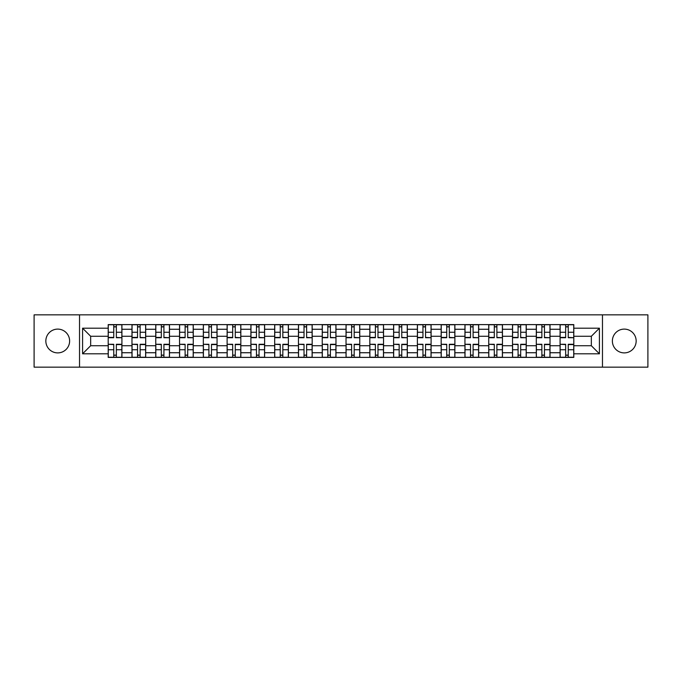 <?xml version="1.0" encoding="UTF-8"?>
<svg xmlns="http://www.w3.org/2000/svg" width="682" height="682" viewBox="0 0 682 682"><rect width="100%" height="100%" fill="white"/><g stroke="black" fill="none" stroke-linecap="round" stroke-linejoin="round"><path stroke-width="1.02" d="M624.269 329.108A11.892 11.892 0 0 0 612.376 341A11.892 11.892 0 0 0 624.269 352.892A11.892 11.892 0 0 0 636.161 341A11.892 11.892 0 0 0 624.269 329.108M57.731 329.108A11.892 11.892 0 0 0 45.839 341A11.892 11.892 0 0 0 57.731 352.892A11.892 11.892 0 0 0 69.624 341A11.892 11.892 0 0 0 57.731 329.108M602.47 367.146L647.9 367.146L647.9 314.854L34.1 314.854L34.1 367.146L602.47 367.146L602.47 314.854M131.976 357.394L131.976 329.261L121.916 329.261L121.916 357.394M121.916 329.261L121.916 324.606M131.976 329.261L131.976 324.606M145.701 324.606L145.701 357.394M155.76 357.394L155.76 324.606M169.486 324.606L169.486 357.394M179.545 357.394L179.545 324.606M193.27 324.606L193.27 357.394M203.33 357.394L203.33 324.606M217.055 324.606L217.055 357.394M227.115 357.394L227.115 324.606M240.831 324.606L240.831 357.394M250.899 357.394L250.899 324.606M264.616 324.606L264.616 357.394M274.684 357.394L274.684 324.606M288.401 324.606L288.401 357.394M298.46 357.394L298.46 324.606M312.185 324.606L312.185 357.394M322.245 357.394L322.245 324.606M335.97 324.606L335.97 357.394M346.03 357.394L346.03 324.606M359.755 324.606L359.755 357.394M369.815 357.394L369.815 324.606M383.54 324.606L383.54 357.394M393.599 357.394L393.599 324.606M407.316 324.606L407.316 357.394M417.384 357.394L417.384 324.606M431.101 324.606L431.101 357.394M441.169 357.394L441.169 324.606M454.885 324.606L454.885 357.394M464.945 357.394L464.945 324.606M478.67 324.606L478.67 357.394M488.73 357.394L488.73 324.606M502.455 324.606L502.455 357.394M512.514 357.394L512.514 324.606M526.24 324.606L526.24 357.394M536.299 357.394L536.299 324.606M550.024 324.606L550.024 357.394M560.084 357.394L560.084 324.606M560.084 345.723L550.024 345.723M536.299 345.723L526.24 345.723M512.514 345.723L502.455 345.723M488.73 345.723L478.67 345.723M464.945 345.723L454.885 345.723M441.169 345.723L431.101 345.723M417.384 345.723L407.316 345.723M393.599 345.723L383.54 345.723M369.815 345.723L359.755 345.723M346.03 345.723L335.97 345.723M322.245 345.723L312.185 345.723M298.46 345.723L288.401 345.723M274.684 345.723L264.616 345.723M250.899 345.723L240.831 345.723M227.115 345.723L217.055 345.723M203.33 345.723L193.27 345.723M179.545 345.723L169.486 345.723M155.76 345.723L145.701 345.723M131.976 345.723L121.916 345.723M560.084 336.277L550.024 336.277M536.299 336.277L526.24 336.277M512.514 336.277L502.455 336.277M488.73 336.277L478.67 336.277M464.945 336.277L454.885 336.277M441.169 336.277L431.101 336.277M417.384 336.277L407.316 336.277M393.599 336.277L383.54 336.277M369.815 336.277L359.755 336.277M346.03 336.277L335.97 336.277M322.245 336.277L312.185 336.277M298.46 336.277L288.401 336.277M274.684 336.277L264.616 336.277M250.899 336.277L240.831 336.277M227.115 336.277L217.055 336.277M203.33 336.277L193.27 336.277M179.545 336.277L169.486 336.277M155.76 336.277L145.701 336.277M131.976 336.277L121.916 336.277M90.663 345.723L108.199 345.723L108.199 336.277L90.663 336.277L90.663 345.723L82.582 353.805L82.582 328.195L108.199 328.195L108.199 336.277M573.801 336.277L573.801 345.723L591.337 345.723L591.337 336.277L573.801 336.277L573.801 324.606L108.199 324.606L108.199 328.195M573.801 328.195L599.418 328.195L599.418 353.805L573.801 353.805L573.801 345.723M108.199 345.723L108.199 357.394L573.801 357.394L573.801 353.805M108.199 353.805L82.582 353.805M79.53 367.146L79.53 314.854M116.349 355.1L113.758 355.1M113.758 326.9L116.349 326.9M140.134 355.1L137.542 355.1M137.542 326.9L140.134 326.9M163.919 355.1L161.327 355.1M161.327 326.9L163.919 326.9M187.703 355.1L185.112 355.1M185.112 326.9L187.703 326.9M211.488 355.1L208.897 355.1M208.897 326.9L211.488 326.9M235.273 355.1L232.681 355.1M232.681 326.9L235.273 326.9M259.049 355.1L256.458 355.1M256.458 326.9L259.049 326.9M282.834 355.1L280.242 355.1M280.242 326.9L282.834 326.9M306.619 355.1L304.027 355.1M304.027 326.9L306.619 326.9M330.403 355.1L327.812 355.1M327.812 326.9L330.403 326.9M354.188 355.1L351.597 355.1M351.597 326.9L354.188 326.9M377.973 355.1L375.381 355.1M375.381 326.9L377.973 326.9M401.758 355.1L399.166 355.1M399.166 326.9L401.758 326.9M425.542 355.1L422.951 355.1M422.951 326.9L425.542 326.9M449.319 355.1L446.727 355.1M446.727 326.9L449.319 326.9M473.103 355.1L470.512 355.1M470.512 326.9L473.103 326.9M496.888 355.1L494.297 355.1M494.297 326.9L496.888 326.9M520.673 355.1L518.081 355.1M518.081 326.9L520.673 326.9M544.458 355.1L541.866 355.1M541.866 326.9L544.458 326.9M568.242 355.1L565.651 355.1M565.651 326.9L568.242 326.9M82.582 328.195L90.663 336.277M591.337 345.723L599.418 353.805M591.337 336.277L599.418 328.195M116.349 337.402L121.839 337.718L116.349 337.718L116.349 324.76L121.839 324.76L118.787 324.76M121.839 337.402L121.839 324.76M113.758 326.746L116.349 326.746M111.319 324.76L108.267 324.76L108.267 337.718L113.758 337.718L113.758 324.76L111.55 324.76M108.267 324.76L118.566 324.76M113.758 344.598L108.267 344.282L113.758 344.282L113.758 357.24L108.267 357.24L111.319 357.24M108.267 344.598L108.267 357.24M116.349 355.254L113.758 355.254M118.787 357.24L121.839 357.24L121.839 344.282L116.349 344.282L116.349 357.24L118.566 357.24M121.839 357.24L111.55 357.24M140.134 337.402L145.624 337.718L140.134 337.718L140.134 324.76L145.624 324.76L142.572 324.76M145.624 337.402L145.624 324.76M137.542 326.746L140.134 326.746M135.104 324.76L132.052 324.76L132.052 337.718L137.542 337.718L137.542 324.76L135.334 324.76M132.052 324.76L142.342 324.76M163.919 337.402L169.409 337.718L163.919 337.718L163.919 324.76L169.409 324.76L166.357 324.76M169.409 337.402L169.409 324.76M161.327 326.746L163.919 326.746M158.889 324.76L155.837 324.76L155.837 337.718L161.327 337.718L161.327 324.76L159.119 324.76M155.837 324.76L166.127 324.76M137.542 344.598L132.052 344.282L137.542 344.282L137.542 357.24L132.052 357.24L135.104 357.24M132.052 344.598L132.052 357.24M140.134 355.254L137.542 355.254M142.572 357.24L145.624 357.24L145.624 344.282L140.134 344.282L140.134 357.24L142.342 357.24M145.624 357.24L135.334 357.24M161.327 344.598L155.837 344.282L161.327 344.282L161.327 357.24L155.837 357.24L158.889 357.24M155.837 344.598L155.837 357.24M163.919 355.254L161.327 355.254M166.357 357.24L169.409 357.24L169.409 344.282L163.919 344.282L163.919 357.24L166.127 357.24M169.409 357.24L159.119 357.24M187.703 337.402L193.194 337.718L187.703 337.718L187.703 324.76L193.194 324.76L190.142 324.76M193.194 337.402L193.194 324.76M185.112 326.746L187.703 326.746M182.674 324.76L179.622 324.76L179.622 337.718L185.112 337.718L185.112 324.76L182.904 324.76M179.622 324.76L189.911 324.76M211.488 337.402L216.978 337.718L211.488 337.718L211.488 324.76L216.978 324.76L213.926 324.76M216.978 337.402L216.978 324.76M208.897 326.746L211.488 326.746M206.458 324.76L203.406 324.76L203.406 337.718L208.897 337.718L208.897 324.76L206.68 324.76M203.406 324.76L213.696 324.76M235.273 337.402L240.755 337.718L235.273 337.718L235.273 324.76L240.755 324.76L237.711 324.76M240.755 337.402L240.755 324.76M232.681 326.746L235.273 326.746M230.235 324.76L227.191 324.76L227.191 337.718L232.681 337.718L232.681 324.76L230.465 324.76M227.191 324.76L237.481 324.76M185.112 344.598L179.622 344.282L185.112 344.282L185.112 357.24L179.622 357.24L182.674 357.24M179.622 344.598L179.622 357.24M187.703 355.254L185.112 355.254M190.142 357.24L193.194 357.24L193.194 344.282L187.703 344.282L187.703 357.24L189.911 357.24M193.194 357.24L182.904 357.24M208.897 344.598L203.406 344.282L208.897 344.282L208.897 357.24L203.406 357.24L206.458 357.24M203.406 344.598L203.406 357.24M211.488 355.254L208.897 355.254M213.926 357.24L216.978 357.24L216.978 344.282L211.488 344.282L211.488 357.24L213.696 357.24M216.978 357.24L206.68 357.24M232.681 344.598L227.191 344.282L232.681 344.282L232.681 357.24L227.191 357.24L230.235 357.24M227.191 344.598L227.191 357.24M235.273 355.254L232.681 355.254M237.711 357.24L240.755 357.24L240.755 344.282L235.273 344.282L235.273 357.24L237.481 357.24M240.755 357.24L230.465 357.24M259.049 337.402L264.539 337.718L259.049 337.718L259.049 324.76L264.539 324.76L261.496 324.76M264.539 337.402L264.539 324.76M256.458 326.746L259.049 326.746M254.019 324.76L250.976 324.76L250.976 337.718L256.458 337.718L256.458 324.76L254.25 324.76M250.976 324.76L261.266 324.76M256.458 344.598L250.976 344.282L256.458 344.282L256.458 357.24L250.976 357.24L254.019 357.24M250.976 344.598L250.976 357.24M259.049 355.254L256.458 355.254M261.496 357.24L264.539 357.24L264.539 344.282L259.049 344.282L259.049 357.24L261.266 357.24M264.539 357.24L254.25 357.24M282.834 337.402L288.324 337.718L282.834 337.718L282.834 324.76L288.324 324.76L285.272 324.76M288.324 337.402L288.324 324.76M280.242 326.746L282.834 326.746M277.804 324.76L274.761 324.76L274.761 337.718L280.242 337.718L280.242 324.76L278.034 324.76M274.761 324.76L285.05 324.76M280.242 344.598L274.761 344.282L280.242 344.282L280.242 357.24L274.761 357.24L277.804 357.24M274.761 344.598L274.761 357.24M282.834 355.254L280.242 355.254M285.272 357.24L288.324 357.24L288.324 344.282L282.834 344.282L282.834 357.24L285.05 357.24M288.324 357.24L278.034 357.24M306.619 337.402L312.109 337.718L306.619 337.718L306.619 324.76L312.109 324.76L309.057 324.76M312.109 337.402L312.109 324.76M304.027 326.746L306.619 326.746M301.589 324.76L298.537 324.76L298.537 337.718L304.027 337.718L304.027 324.76L301.819 324.76M298.537 324.76L308.835 324.76M304.027 344.598L298.537 344.282L304.027 344.282L304.027 357.24L298.537 357.24L301.589 357.24M298.537 344.598L298.537 357.24M306.619 355.254L304.027 355.254M309.057 357.24L312.109 357.24L312.109 344.282L306.619 344.282L306.619 357.24L308.835 357.24M312.109 357.24L301.819 357.24M330.403 337.402L335.894 337.718L330.403 337.718L330.403 324.76L335.894 324.76L332.842 324.76M335.894 337.402L335.894 324.76M327.812 326.746L330.403 326.746M325.374 324.76L322.322 324.76L322.322 337.718L327.812 337.718L327.812 324.76L325.604 324.76M322.322 324.76L332.611 324.76M327.812 344.598L322.322 344.282L327.812 344.282L327.812 357.24L322.322 357.24L325.374 357.24M322.322 344.598L322.322 357.24M330.403 355.254L327.812 355.254M332.842 357.24L335.894 357.24L335.894 344.282L330.403 344.282L330.403 357.24L332.611 357.24M335.894 357.24L325.604 357.24M354.188 337.402L359.678 337.718L354.188 337.718L354.188 324.76L359.678 324.76L356.626 324.76M359.678 337.402L359.678 324.76M351.597 326.746L354.188 326.746M349.158 324.76L346.106 324.76L346.106 337.718L351.597 337.718L351.597 324.76L349.389 324.76M346.106 324.76L356.396 324.76M351.597 344.598L346.106 344.282L351.597 344.282L351.597 357.24L346.106 357.24L349.158 357.24M346.106 344.598L346.106 357.24M354.188 355.254L351.597 355.254M356.626 357.24L359.678 357.24L359.678 344.282L354.188 344.282L354.188 357.24L356.396 357.24M359.678 357.24L349.389 357.24M377.973 337.402L383.463 337.718L377.973 337.718L377.973 324.76L383.463 324.76L380.411 324.76M383.463 337.402L383.463 324.76M375.381 326.746L377.973 326.746M372.943 324.76L369.891 324.76L369.891 337.718L375.381 337.718L375.381 324.76L373.165 324.76M369.891 324.76L380.181 324.76M375.381 344.598L369.891 344.282L375.381 344.282L375.381 357.24L369.891 357.24L372.943 357.24M369.891 344.598L369.891 357.24M377.973 355.254L375.381 355.254M380.411 357.24L383.463 357.24L383.463 344.282L377.973 344.282L377.973 357.24L380.181 357.24M383.463 357.24L373.165 357.24M401.758 337.402L407.239 337.718L401.758 337.718L401.758 324.76L407.239 324.76L404.196 324.76M407.239 337.402L407.239 324.76M399.166 326.746L401.758 326.746M396.728 324.76L393.676 324.76L393.676 337.718L399.166 337.718L399.166 324.76L396.95 324.76M393.676 324.76L403.966 324.76M399.166 344.598L393.676 344.282L399.166 344.282L399.166 357.24L393.676 357.24L396.728 357.24M393.676 344.598L393.676 357.24M401.758 355.254L399.166 355.254M404.196 357.24L407.239 357.24L407.239 344.282L401.758 344.282L401.758 357.24L403.966 357.24M407.239 357.24L396.95 357.24M425.542 337.402L431.024 337.718L425.542 337.718L425.542 324.76L431.024 324.76L427.981 324.76M431.024 337.402L431.024 324.76M422.951 326.746L425.542 326.746M420.504 324.76L417.461 324.76L417.461 337.718L422.951 337.718L422.951 324.76L420.734 324.76M417.461 324.76L427.75 324.76M422.951 344.598L417.461 344.282L422.951 344.282L422.951 357.24L417.461 357.24L420.504 357.24M417.461 344.598L417.461 357.24M425.542 355.254L422.951 355.254M427.981 357.24L431.024 357.24L431.024 344.282L425.542 344.282L425.542 357.24L427.75 357.24M431.024 357.24L420.734 357.24M449.319 337.402L454.809 337.718L449.319 337.718L449.319 324.76L454.809 324.76L451.765 324.76M454.809 337.402L454.809 324.76M446.727 326.746L449.319 326.746M444.289 324.76L441.245 324.76L441.245 337.718L446.727 337.718L446.727 324.76L444.519 324.76M441.245 324.76L451.535 324.76M446.727 344.598L441.245 344.282L446.727 344.282L446.727 357.24L441.245 357.24L444.289 357.24M441.245 344.598L441.245 357.24M449.319 355.254L446.727 355.254M451.765 357.24L454.809 357.24L454.809 344.282L449.319 344.282L449.319 357.24L451.535 357.24M454.809 357.24L444.519 357.24M473.103 337.402L478.594 337.718L473.103 337.718L473.103 324.76L478.594 324.76L475.542 324.76M478.594 337.402L478.594 324.76M470.512 326.746L473.103 326.746M468.074 324.76L465.022 324.76L465.022 337.718L470.512 337.718L470.512 324.76L468.304 324.76M465.022 324.76L475.32 324.76M470.512 344.598L465.022 344.282L470.512 344.282L470.512 357.24L465.022 357.24L468.074 357.24M465.022 344.598L465.022 357.24M473.103 355.254L470.512 355.254M475.542 357.24L478.594 357.24L478.594 344.282L473.103 344.282L473.103 357.24L475.32 357.24M478.594 357.24L468.304 357.24M496.888 337.402L502.378 337.718L496.888 337.718L496.888 324.76L502.378 324.76L499.326 324.76M502.378 337.402L502.378 324.76M494.297 326.746L496.888 326.746M491.858 324.76L488.806 324.76L488.806 337.718L494.297 337.718L494.297 324.76L492.089 324.76M488.806 324.76L499.096 324.76M494.297 344.598L488.806 344.282L494.297 344.282L494.297 357.24L488.806 357.24L491.858 357.24M488.806 344.598L488.806 357.24M496.888 355.254L494.297 355.254M499.326 357.24L502.378 357.24L502.378 344.282L496.888 344.282L496.888 357.24L499.096 357.24M502.378 357.24L492.089 357.24M520.673 337.402L526.163 337.718L520.673 337.718L520.673 324.76L526.163 324.76L523.111 324.76M526.163 337.402L526.163 324.76M518.081 326.746L520.673 326.746M515.643 324.76L512.591 324.76L512.591 337.718L518.081 337.718L518.081 324.76L515.873 324.76M512.591 324.76L522.881 324.76M518.081 344.598L512.591 344.282L518.081 344.282L518.081 357.24L512.591 357.24L515.643 357.24M512.591 344.598L512.591 357.24M520.673 355.254L518.081 355.254M523.111 357.24L526.163 357.24L526.163 344.282L520.673 344.282L520.673 357.24L522.881 357.24M526.163 357.24L515.873 357.24M544.458 337.402L549.948 337.718L544.458 337.718L544.458 324.76L549.948 324.76L546.896 324.76M549.948 337.402L549.948 324.76M541.866 326.746L544.458 326.746M539.428 324.76L536.376 324.76L536.376 337.718L541.866 337.718L541.866 324.76L539.658 324.76M536.376 324.76L546.666 324.76M541.866 344.598L536.376 344.282L541.866 344.282L541.866 357.24L536.376 357.24L539.428 357.24M536.376 344.598L536.376 357.24M544.458 355.254L541.866 355.254M546.896 357.24L549.948 357.24L549.948 344.282L544.458 344.282L544.458 357.24L546.666 357.24M549.948 357.24L539.658 357.24M568.242 337.402L573.733 337.718L568.242 337.718L568.242 324.76L573.733 324.76L570.681 324.76M573.733 337.402L573.733 324.76M565.651 326.746L568.242 326.746M563.213 324.76L560.161 324.76L560.161 337.718L565.651 337.718L565.651 324.76L563.434 324.76M560.161 324.76L570.45 324.76M565.651 344.598L560.161 344.282L565.651 344.282L565.651 357.24L560.161 357.24L563.213 357.24M560.161 344.598L560.161 357.24M568.242 355.254L565.651 355.254M570.681 357.24L573.733 357.24L573.733 344.282L568.242 344.282L568.242 357.24L570.45 357.24M573.733 357.24L563.434 357.24M536.299 329.261L526.24 329.261M512.514 329.261L502.455 329.261M488.73 329.261L478.67 329.261M464.945 329.261L454.885 329.261M441.169 329.261L431.101 329.261M417.384 329.261L407.316 329.261M393.599 329.261L383.54 329.261M369.815 329.261L359.755 329.261M346.03 329.261L335.97 329.261M322.245 329.261L312.185 329.261M298.46 329.261L288.401 329.261M274.684 329.261L264.616 329.261M250.899 329.261L240.831 329.261M227.115 329.261L217.055 329.261M203.33 329.261L193.27 329.261M179.545 329.261L169.486 329.261M155.76 329.261L145.701 329.261M560.084 329.261L550.024 329.261M536.299 352.739L526.24 352.739M512.514 352.739L502.455 352.739M488.73 352.739L478.67 352.739M464.945 352.739L454.885 352.739M441.169 352.739L431.101 352.739M417.384 352.739L407.316 352.739M393.599 352.739L383.54 352.739M369.815 352.739L359.755 352.739M346.03 352.739L335.97 352.739M322.245 352.739L312.185 352.739M298.46 352.739L288.401 352.739M274.684 352.739L264.616 352.739M250.899 352.739L240.831 352.739M227.115 352.739L217.055 352.739M203.33 352.739L193.27 352.739M179.545 352.739L169.486 352.739M155.76 352.739L145.701 352.739M131.976 352.739L121.916 352.739M560.084 352.739L550.024 352.739M116.349 332.253L121.839 332.253M108.267 337.402L113.758 337.402M108.267 332.253L113.758 332.253M113.758 349.747L108.267 349.747M121.839 344.598L116.349 344.598M121.839 349.747L116.349 349.747M140.134 332.253L145.624 332.253M132.052 337.402L137.542 337.402M132.052 332.253L137.542 332.253M163.919 332.253L169.409 332.253M155.837 337.402L161.327 337.402M155.837 332.253L161.327 332.253M137.542 349.747L132.052 349.747M145.624 344.598L140.134 344.598M145.624 349.747L140.134 349.747M161.327 349.747L155.837 349.747M169.409 344.598L163.919 344.598M169.409 349.747L163.919 349.747M187.703 332.253L193.194 332.253M179.622 337.402L185.112 337.402M179.622 332.253L185.112 332.253M211.488 332.253L216.978 332.253M203.406 337.402L208.897 337.402M203.406 332.253L208.897 332.253M235.273 332.253L240.755 332.253M227.191 337.402L232.681 337.402M227.191 332.253L232.681 332.253M185.112 349.747L179.622 349.747M193.194 344.598L187.703 344.598M193.194 349.747L187.703 349.747M208.897 349.747L203.406 349.747M216.978 344.598L211.488 344.598M216.978 349.747L211.488 349.747M232.681 349.747L227.191 349.747M240.755 344.598L235.273 344.598M240.755 349.747L235.273 349.747M259.049 332.253L264.539 332.253M250.976 337.402L256.458 337.402M250.976 332.253L256.458 332.253M256.458 349.747L250.976 349.747M264.539 344.598L259.049 344.598M264.539 349.747L259.049 349.747M282.834 332.253L288.324 332.253M274.761 337.402L280.242 337.402M274.761 332.253L280.242 332.253M280.242 349.747L274.761 349.747M288.324 344.598L282.834 344.598M288.324 349.747L282.834 349.747M306.619 332.253L312.109 332.253M298.537 337.402L304.027 337.402M298.537 332.253L304.027 332.253M304.027 349.747L298.537 349.747M312.109 344.598L306.619 344.598M312.109 349.747L306.619 349.747M330.403 332.253L335.894 332.253M322.322 337.402L327.812 337.402M322.322 332.253L327.812 332.253M327.812 349.747L322.322 349.747M335.894 344.598L330.403 344.598M335.894 349.747L330.403 349.747M354.188 332.253L359.678 332.253M346.106 337.402L351.597 337.402M346.106 332.253L351.597 332.253M351.597 349.747L346.106 349.747M359.678 344.598L354.188 344.598M359.678 349.747L354.188 349.747M377.973 332.253L383.463 332.253M369.891 337.402L375.381 337.402M369.891 332.253L375.381 332.253M375.381 349.747L369.891 349.747M383.463 344.598L377.973 344.598M383.463 349.747L377.973 349.747M401.758 332.253L407.239 332.253M393.676 337.402L399.166 337.402M393.676 332.253L399.166 332.253M399.166 349.747L393.676 349.747M407.239 344.598L401.758 344.598M407.239 349.747L401.758 349.747M425.542 332.253L431.024 332.253M417.461 337.402L422.951 337.402M417.461 332.253L422.951 332.253M422.951 349.747L417.461 349.747M431.024 344.598L425.542 344.598M431.024 349.747L425.542 349.747M449.319 332.253L454.809 332.253M441.245 337.402L446.727 337.402M441.245 332.253L446.727 332.253M446.727 349.747L441.245 349.747M454.809 344.598L449.319 344.598M454.809 349.747L449.319 349.747M473.103 332.253L478.594 332.253M465.022 337.402L470.512 337.402M465.022 332.253L470.512 332.253M470.512 349.747L465.022 349.747M478.594 344.598L473.103 344.598M478.594 349.747L473.103 349.747M496.888 332.253L502.378 332.253M488.806 337.402L494.297 337.402M488.806 332.253L494.297 332.253M494.297 349.747L488.806 349.747M502.378 344.598L496.888 344.598M502.378 349.747L496.888 349.747M520.673 332.253L526.163 332.253M512.591 337.402L518.081 337.402M512.591 332.253L518.081 332.253M518.081 349.747L512.591 349.747M526.163 344.598L520.673 344.598M526.163 349.747L520.673 349.747M544.458 332.253L549.948 332.253M536.376 337.402L541.866 337.402M536.376 332.253L541.866 332.253M541.866 349.747L536.376 349.747M549.948 344.598L544.458 344.598M549.948 349.747L544.458 349.747M568.242 332.253L573.733 332.253M560.161 337.402L565.651 337.402M560.161 332.253L565.651 332.253M565.651 349.747L560.161 349.747M573.733 344.598L568.242 344.598M573.733 349.747L568.242 349.747"/></g></svg>
